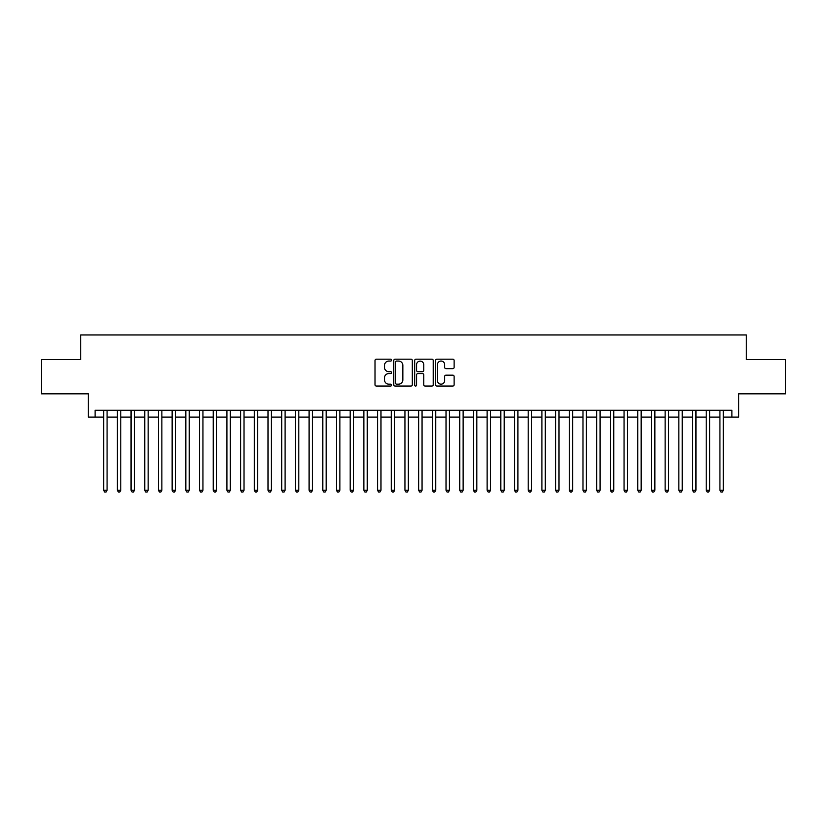 <?xml version="1.0" encoding="UTF-8"?>
<svg xmlns="http://www.w3.org/2000/svg" width="827" height="827" viewBox="0 0 827 827"><rect width="100%" height="100%" fill="white"/><g stroke="black" fill="none" stroke-linecap="round" stroke-linejoin="round"><path stroke-width="1.24" d="M391.584 360.117A0.941 0.941 0 0 0 390.644 359.176L376.368 359.176A1.344 1.344 0 0 0 375.024 360.52L375.024 384.72A1.344 1.344 0 0 0 376.368 386.064L390.644 386.064A0.941 0.941 0 0 0 391.584 385.124A0.941 0.941 0 0 0 390.644 384.183L388.804 384.183A4.3 4.3 0 0 1 384.503 379.882L384.503 377.867A4.3 4.3 0 0 1 388.804 373.566L390.644 373.566A0.941 0.941 0 0 0 391.584 372.626A0.941 0.941 0 0 0 390.644 371.685L388.804 371.685A4.3 4.3 0 0 1 384.503 367.384L384.503 365.358A4.3 4.3 0 0 1 388.804 361.058L390.644 361.058A0.941 0.941 0 0 0 391.584 360.117M452.782 368.656A1.344 1.344 0 0 0 454.126 367.312L454.126 360.52A1.344 1.344 0 0 0 452.782 359.176L436.925 359.176A1.344 1.344 0 0 0 435.581 360.52L435.581 384.72A1.344 1.344 0 0 0 436.925 386.064L452.782 386.064A1.344 1.344 0 0 0 454.126 384.72L454.126 376.523A1.344 1.344 0 0 0 452.782 375.179L446.001 375.179A1.344 1.344 0 0 0 444.657 376.523L444.657 380.585A3.597 3.597 0 0 1 441.06 384.183A3.597 3.597 0 0 1 437.462 380.585L437.462 364.655A3.597 3.597 0 0 1 441.06 361.058A3.597 3.597 0 0 1 444.657 364.655L444.657 367.312A1.344 1.344 0 0 0 446.001 368.656L452.782 368.656M95.105 417.128L95.105 410.285L731.895 410.285L731.895 417.128L738.749 417.128L738.749 393.848L785.65 393.848L785.65 359.611L746.274 359.611L746.274 334.966L80.726 334.966L80.726 359.611L41.35 359.611L41.35 393.848L88.251 393.848L88.251 417.128L103.664 417.128M412.322 360.52A1.344 1.344 0 0 0 410.978 359.176L395.12 359.176A1.344 1.344 0 0 0 393.776 360.52L393.776 384.72A1.344 1.344 0 0 0 395.12 386.064L410.978 386.064A1.344 1.344 0 0 0 412.322 384.72L412.322 360.52M416.022 359.176L431.88 359.176A1.344 1.344 0 0 1 433.224 360.52L433.224 384.72A1.344 1.344 0 0 1 431.88 386.064L425.099 386.064A1.344 1.344 0 0 1 423.755 384.72L423.755 374.91A1.344 1.344 0 0 0 422.401 373.566L417.904 373.566A1.344 1.344 0 0 0 416.56 374.91L416.56 385.124A0.941 0.941 0 0 1 415.619 386.064A0.941 0.941 0 0 1 414.678 385.124L414.678 360.52A1.344 1.344 0 0 1 416.022 359.176M107.086 417.128L117.351 417.128M120.783 417.128L131.048 417.128M134.47 417.128L144.746 417.128M148.167 417.128L158.443 417.128M161.865 417.128L172.13 417.128M175.562 417.128L185.827 417.128M189.249 417.128L199.524 417.128M202.946 417.128L213.221 417.128M216.643 417.128L226.908 417.128M230.34 417.128L240.605 417.128M244.027 417.128L254.302 417.128M257.724 417.128L268 417.128M271.421 417.128L281.687 417.128M285.108 417.128L295.384 417.128M298.805 417.128L309.081 417.128M312.503 417.128L322.778 417.128M326.2 417.128L336.465 417.128M339.887 417.128L350.162 417.128M353.584 417.128L363.859 417.128M367.281 417.128L377.557 417.128M380.978 417.128L391.243 417.128M394.665 417.128L404.941 417.128M408.362 417.128L418.638 417.128M422.059 417.128L432.335 417.128M435.757 417.128L446.022 417.128M449.443 417.128L459.719 417.128M463.141 417.128L473.416 417.128M476.838 417.128L487.113 417.128M490.535 417.128L500.8 417.128M504.222 417.128L514.497 417.128M517.919 417.128L528.195 417.128M531.616 417.128L541.892 417.128M545.313 417.128L555.579 417.128M559 417.128L569.276 417.128M572.697 417.128L582.973 417.128M586.395 417.128L596.66 417.128M600.092 417.128L610.357 417.128M613.779 417.128L624.054 417.128M627.476 417.128L637.751 417.128M641.173 417.128L651.438 417.128M654.87 417.128L665.135 417.128M668.557 417.128L678.833 417.128M682.254 417.128L692.53 417.128M695.952 417.128L706.217 417.128M709.649 417.128L719.914 417.128M723.336 417.128L731.895 417.128M396.598 361.058A0.941 0.941 0 0 0 395.657 361.999L395.657 383.242A0.941 0.941 0 0 0 396.598 384.183L398.542 384.183A4.3 4.3 0 0 0 402.842 379.882L402.842 365.358A4.3 4.3 0 0 0 398.542 361.058L396.598 361.058M423.755 364.728A3.597 3.597 0 0 0 420.157 361.13A3.597 3.597 0 0 0 416.56 364.728L416.56 370.341A1.344 1.344 0 0 0 417.904 371.685L422.401 371.685A1.344 1.344 0 0 0 423.755 370.341L423.755 364.728M107.086 410.285L107.086 490.256L103.664 490.256L103.664 410.285M107.086 490.256L106.052 492.034L104.688 492.034L103.664 490.256M120.783 410.285L120.783 490.256L117.351 490.256L117.351 410.285M120.783 490.256L119.75 492.034L118.385 492.034L117.351 490.256M134.47 410.285L134.47 490.256L131.048 490.256L131.048 410.285M134.47 490.256L133.447 492.034L132.072 492.034L131.048 490.256M148.167 410.285L148.167 490.256L144.746 490.256L144.746 410.285M148.167 490.256L147.144 492.034L145.769 492.034L144.746 490.256M161.865 410.285L161.865 490.256L158.443 490.256L158.443 410.285M161.865 490.256L160.831 492.034L159.466 492.034L158.443 490.256M175.562 410.285L175.562 490.256L172.13 490.256L172.13 410.285M175.562 490.256L174.528 492.034L173.163 492.034L172.13 490.256M189.249 410.285L189.249 490.256L185.827 490.256L185.827 410.285M189.249 490.256L188.225 492.034L186.85 492.034L185.827 490.256M202.946 410.285L202.946 490.256L199.524 490.256L199.524 410.285M202.946 490.256L201.922 492.034L200.547 492.034L199.524 490.256M216.643 410.285L216.643 490.256L213.221 490.256L213.221 410.285M216.643 490.256L215.609 492.034L214.245 492.034L213.221 490.256M230.34 410.285L230.34 490.256L226.908 490.256L226.908 410.285M230.34 490.256L229.306 492.034L227.942 492.034L226.908 490.256M244.027 410.285L244.027 490.256L240.605 490.256L240.605 410.285M244.027 490.256L243.004 492.034L241.629 492.034L240.605 490.256M257.724 410.285L257.724 490.256L254.302 490.256L254.302 410.285M257.724 490.256L256.701 492.034L255.326 492.034L254.302 490.256M271.421 410.285L271.421 490.256L268 490.256L268 410.285M271.421 490.256L270.388 492.034L269.023 492.034L268 490.256M285.108 410.285L285.108 490.256L281.687 490.256L281.687 410.285M285.108 490.256L284.085 492.034L282.72 492.034L281.687 490.256M298.805 410.285L298.805 490.256L295.384 490.256L295.384 410.285M298.805 490.256L297.782 492.034L296.407 492.034L295.384 490.256M312.503 410.285L312.503 490.256L309.081 490.256L309.081 410.285M312.503 490.256L311.479 492.034L310.104 492.034L309.081 490.256M326.2 410.285L326.2 490.256L322.778 490.256L322.778 410.285M326.2 490.256L325.166 492.034L323.802 492.034L322.778 490.256M339.887 410.285L339.887 490.256L336.465 490.256L336.465 410.285M339.887 490.256L338.863 492.034L337.499 492.034L336.465 490.256M353.584 410.285L353.584 490.256L350.162 490.256L350.162 410.285M353.584 490.256L352.56 492.034L351.186 492.034L350.162 490.256M367.281 410.285L367.281 490.256L363.859 490.256L363.859 410.285M367.281 490.256L366.258 492.034L364.883 492.034L363.859 490.256M380.978 410.285L380.978 490.256L377.557 490.256L377.557 410.285M380.978 490.256L379.944 492.034L378.58 492.034L377.557 490.256M394.665 410.285L394.665 490.256L391.243 490.256L391.243 410.285M394.665 490.256L393.642 492.034L392.277 492.034L391.243 490.256M408.362 410.285L408.362 490.256L404.941 490.256L404.941 410.285M408.362 490.256L407.339 492.034L405.964 492.034L404.941 490.256M422.059 410.285L422.059 490.256L418.638 490.256L418.638 410.285M422.059 490.256L421.036 492.034L419.661 492.034L418.638 490.256M435.757 410.285L435.757 490.256L432.335 490.256L432.335 410.285M435.757 490.256L434.723 492.034L433.358 492.034L432.335 490.256M449.443 410.285L449.443 490.256L446.022 490.256L446.022 410.285M449.443 490.256L448.42 492.034L447.056 492.034L446.022 490.256M463.141 410.285L463.141 490.256L459.719 490.256L459.719 410.285M463.141 490.256L462.117 492.034L460.742 492.034L459.719 490.256M476.838 410.285L476.838 490.256L473.416 490.256L473.416 410.285M476.838 490.256L475.814 492.034L474.44 492.034L473.416 490.256M490.535 410.285L490.535 490.256L487.113 490.256L487.113 410.285M490.535 490.256L489.501 492.034L488.137 492.034L487.113 490.256M504.222 410.285L504.222 490.256L500.8 490.256L500.8 410.285M504.222 490.256L503.198 492.034L501.834 492.034L500.8 490.256M517.919 410.285L517.919 490.256L514.497 490.256L514.497 410.285M517.919 490.256L516.896 492.034L515.521 492.034L514.497 490.256M531.616 410.285L531.616 490.256L528.195 490.256L528.195 410.285M531.616 490.256L530.593 492.034L529.218 492.034L528.195 490.256M545.313 410.285L545.313 490.256L541.892 490.256L541.892 410.285M545.313 490.256L544.28 492.034L542.915 492.034L541.892 490.256M559 410.285L559 490.256L555.579 490.256L555.579 410.285M559 490.256L557.977 492.034L556.612 492.034L555.579 490.256M572.697 410.285L572.697 490.256L569.276 490.256L569.276 410.285M572.697 490.256L571.674 492.034L570.299 492.034L569.276 490.256M586.395 410.285L586.395 490.256L582.973 490.256L582.973 410.285M586.395 490.256L585.371 492.034L583.996 492.034L582.973 490.256M600.092 410.285L600.092 490.256L596.66 490.256L596.66 410.285M600.092 490.256L599.058 492.034L597.694 492.034L596.66 490.256M613.779 410.285L613.779 490.256L610.357 490.256L610.357 410.285M613.779 490.256L612.755 492.034L611.391 492.034L610.357 490.256M627.476 410.285L627.476 490.256L624.054 490.256L624.054 410.285M627.476 490.256L626.452 492.034L625.078 492.034L624.054 490.256M641.173 410.285L641.173 490.256L637.751 490.256L637.751 410.285M641.173 490.256L640.15 492.034L638.775 492.034L637.751 490.256M654.87 410.285L654.87 490.256L651.438 490.256L651.438 410.285M654.87 490.256L653.837 492.034L652.472 492.034L651.438 490.256M668.557 410.285L668.557 490.256L665.135 490.256L665.135 410.285M668.557 490.256L667.534 492.034L666.169 492.034L665.135 490.256M682.254 410.285L682.254 490.256L678.833 490.256L678.833 410.285M682.254 490.256L681.231 492.034L679.856 492.034L678.833 490.256M695.952 410.285L695.952 490.256L692.53 490.256L692.53 410.285M695.952 490.256L694.928 492.034L693.553 492.034L692.53 490.256M709.649 410.285L709.649 490.256L706.217 490.256L706.217 410.285M709.649 490.256L708.615 492.034L707.25 492.034L706.217 490.256M723.336 410.285L723.336 490.256L719.914 490.256L719.914 410.285M723.336 490.256L722.312 492.034L720.948 492.034L719.914 490.256"/></g></svg>
